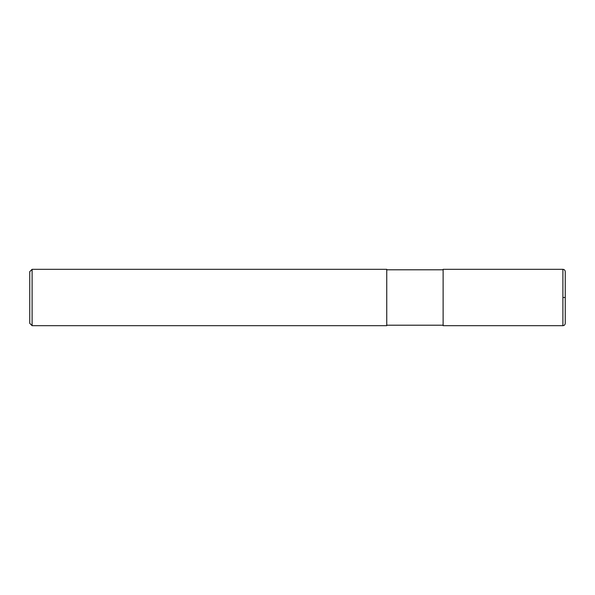 <?xml version="1.0" encoding="UTF-8"?>
<svg xmlns="http://www.w3.org/2000/svg" width="595" height="595" viewBox="0 0 595 595"><rect width="100%" height="100%" fill="white"/><g stroke="black" fill="none" stroke-linecap="round" stroke-linejoin="round"><path stroke-width="0.89" d="M562.9 297.5L562.9 325.681C564.328 325.547 565.109 324.766 565.25 323.338L565.25 271.662C565.109 270.234 564.328 269.453 562.9 269.319L562.9 297.5L565.25 297.5M562.9 269.319L443.119 269.319L443.119 325.681L562.9 325.681M386.75 297.5L386.75 325.681L32.1 325.681L32.1 269.319L386.75 269.319L386.75 297.5M32.1 269.319L29.75 271.662L29.75 323.338L32.1 325.681M386.75 325.212L443.119 325.212M386.75 269.788L443.119 269.788"/></g></svg>
